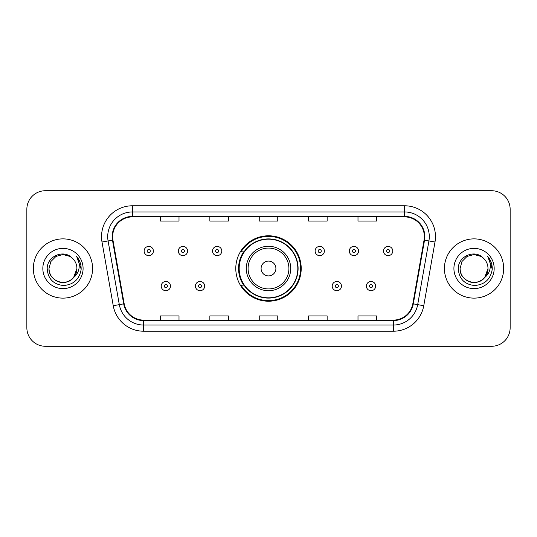 <?xml version="1.0" encoding="UTF-8"?>
<svg xmlns="http://www.w3.org/2000/svg" width="537" height="537" viewBox="0 0 537 537"><rect width="100%" height="100%" fill="white"/><g stroke="black" fill="none" stroke-linecap="round" stroke-linejoin="round"><path stroke-width="0.81" d="M235.783 268.5A32.717 32.717 0 0 0 268.5 301.217A32.717 32.717 0 0 0 301.217 268.5A32.717 32.717 0 0 0 268.5 235.783A32.717 32.717 0 0 0 235.783 268.5M243.63 285.167A29.938 29.938 0 0 1 243.63 251.833M26.85 209.242L26.85 327.758A18.52 18.52 0 0 0 45.37 346.271L491.63 346.271A18.52 18.52 0 0 0 510.15 327.758L510.15 209.242A18.52 18.52 0 0 0 491.63 190.729L45.37 190.729A18.52 18.52 0 0 0 26.85 209.242L26.85 327.758M33.334 268.5A29.629 29.629 0 0 0 62.957 298.129A29.629 29.629 0 0 0 92.586 268.5A29.629 29.629 0 0 0 62.957 238.871A29.629 29.629 0 0 0 33.334 268.5A29.629 29.629 0 0 0 62.957 298.129A29.629 29.629 0 0 0 92.586 268.5A29.629 29.629 0 0 0 62.957 238.871A29.629 29.629 0 0 0 33.334 268.5M444.414 268.5A29.629 29.629 0 0 0 474.043 298.129A29.629 29.629 0 0 0 503.666 268.5A29.629 29.629 0 0 0 474.043 238.871A29.629 29.629 0 0 0 444.414 268.5A29.629 29.629 0 0 0 474.043 298.129A29.629 29.629 0 0 0 503.666 268.5A29.629 29.629 0 0 0 474.043 238.871A29.629 29.629 0 0 0 444.414 268.5M112.649 236.649A19.755 19.755 0 0 1 132.397 216.901L404.603 216.901A19.755 19.755 0 0 1 424.055 240.079L412.819 303.781A19.755 19.755 0 0 1 393.373 320.099L143.627 320.099A19.755 19.755 0 0 1 124.181 303.781L112.945 240.079A19.755 19.755 0 0 1 112.649 236.649M112.152 236.649A20.245 20.245 0 0 0 112.461 240.167L123.691 303.868A20.245 20.245 0 0 0 143.627 320.596L393.373 320.596A20.245 20.245 0 0 0 413.309 303.868L424.539 240.167A20.245 20.245 0 0 0 404.603 216.404L132.397 216.404A20.245 20.245 0 0 0 112.152 236.649M102.003 242.012A30.864 30.864 0 0 1 132.397 205.785L404.603 205.785A30.864 30.864 0 0 1 434.997 242.012L423.76 305.707A30.864 30.864 0 0 1 393.373 331.215L143.627 331.215A30.864 30.864 0 0 1 113.24 305.707L102.003 242.012L108.085 240.938A24.689 24.689 0 0 1 132.397 211.961L404.603 211.961A24.689 24.689 0 0 1 428.915 240.938L417.685 304.64A24.689 24.689 0 0 1 393.373 325.039L143.627 325.039A24.689 24.689 0 0 1 119.315 304.64L108.085 240.938A24.689 24.689 0 0 1 107.709 236.649M491.63 190.729L45.37 190.729M45.37 346.271L491.63 346.271M510.15 327.758L510.15 209.242M259.243 216.901L259.243 221.076L277.757 221.076L277.757 216.901M209.86 216.901L209.86 221.076L228.379 221.076L228.379 216.901M160.482 216.901L160.482 221.076L179.002 221.076L179.002 216.901M308.621 216.901L308.621 221.076L327.14 221.076L327.14 216.901M357.998 216.901L357.998 221.076L376.518 221.076L376.518 216.901M277.757 320.099L277.757 315.924L259.243 315.924L259.243 320.099M228.379 320.099L228.379 315.924L209.86 315.924L209.86 320.099M179.002 320.099L179.002 315.924L160.482 315.924L160.482 320.099M327.14 320.099L327.14 315.924L308.621 315.924L308.621 320.099M376.518 320.099L376.518 315.924L357.998 315.924L357.998 320.099M58.674 281.777C67.42 284.925 77.18 277.555 76.912 268.5C76.724 273.763 74.395 277.79 69.938 280.582C61.238 286.154 48.531 278.817 49.008 268.5L50.874 261.526L55.982 256.418L62.957 254.545L69.938 256.418L72.099 257.955C63.534 248.98 47.048 256.377 47.202 268.5C47.833 278.69 53.237 284.362 63.406 285.509C73.421 284.785 79.328 279.462 81.127 269.547L81.154 268.5C81.1 263.922 79.583 259.908 76.59 256.444C78.865 260.177 79.664 264.197 78.993 268.5C78.342 272.158 76.563 275.145 73.65 277.461A13.955 13.955 0 0 0 76.912 268.5L73.65 277.461C66.246 287.476 48.276 281.073 49.008 268.5L50.874 261.526L55.982 256.418L62.957 254.545L69.938 256.418L72.099 257.955L69.938 256.418L62.957 254.545L55.982 256.418L50.874 261.526L49.008 268.5C49.196 273.763 51.518 277.79 55.982 280.582C64.682 286.154 77.388 278.817 76.912 268.5L73.616 277.508L76.912 268.5C76.724 273.763 74.395 277.79 69.938 280.582C61.238 286.154 48.531 278.817 49.008 268.5C49.196 273.763 51.518 277.79 55.982 280.582C64.682 286.154 77.388 278.817 76.912 268.5A13.955 13.955 0 0 0 72.099 257.955M42.832 268.5A20.124 20.124 0 0 0 62.957 288.624A20.124 20.124 0 0 0 83.087 268.5A20.124 20.124 0 0 0 62.957 248.376A20.124 20.124 0 0 0 42.832 268.5M76.724 256.599L81.147 269.03M275.904 268.5A7.404 7.404 0 0 0 268.5 261.096A7.404 7.404 0 0 0 261.096 268.5A7.404 7.404 0 0 0 268.5 275.904A7.404 7.404 0 0 0 275.904 268.5M290.718 268.5A22.218 22.218 0 0 0 268.5 246.282A22.218 22.218 0 0 0 246.282 268.5A22.218 22.218 0 0 0 268.5 290.718A22.218 22.218 0 0 0 290.718 268.5A22.218 22.218 0 0 1 268.5 290.718A22.218 22.218 0 0 1 246.282 268.5M297.82 268.5A29.32 29.32 0 0 0 268.5 239.18A29.32 29.32 0 0 0 239.18 268.5A29.32 29.32 0 0 0 268.5 297.82A29.32 29.32 0 0 0 297.82 268.5M300.599 268.5A32.099 32.099 0 0 1 241.066 285.167L244.046 285.167A29.595 29.595 0 0 0 298.095 268.574A29.595 29.595 0 0 0 244.046 251.833L241.066 251.833A32.099 32.099 0 0 1 300.599 268.5M469.754 281.777C478.501 284.925 488.261 277.555 487.992 268.5C487.804 273.763 485.482 277.79 481.018 280.582C472.318 286.154 459.612 278.817 460.088 268.5L461.954 261.526L467.062 256.418L461.954 261.526L460.088 268.5L461.954 261.526L467.062 256.418L474.043 254.545L481.018 256.418L483.179 257.955C474.621 248.98 458.135 256.377 458.289 268.5C458.92 278.69 464.317 284.362 474.493 285.509C484.508 284.785 490.415 279.462 492.207 269.547L492.241 268.5C492.187 263.922 490.664 259.908 487.67 256.444C489.945 260.177 490.751 264.197 490.073 268.5C489.422 272.158 487.643 275.145 484.736 277.461A13.955 13.955 0 0 0 487.992 268.5L484.736 277.461C477.326 287.476 459.363 281.073 460.088 268.5C460.276 273.763 462.605 277.79 467.062 280.582C475.762 286.154 488.469 278.817 487.992 268.5L484.696 277.508L487.992 268.5C487.804 273.763 485.482 277.79 481.018 280.582C472.318 286.154 459.612 278.817 460.088 268.5C460.276 273.763 462.605 277.79 467.062 280.582C475.762 286.154 488.469 278.817 487.992 268.5A13.955 13.955 0 0 0 483.179 257.955M453.913 268.5A20.124 20.124 0 0 0 474.043 288.624A20.124 20.124 0 0 0 494.168 268.5A20.124 20.124 0 0 0 474.043 248.376A20.124 20.124 0 0 0 453.913 268.5M492.241 268.5L487.938 256.753M487.804 256.599L492.228 269.03M153.387 251.034A4.632 4.632 0 0 1 148.756 255.659A4.632 4.632 0 0 1 144.124 251.034A4.632 4.632 0 0 1 148.756 246.402A4.632 4.632 0 0 1 153.387 251.034A4.632 4.632 0 0 0 148.756 246.402A4.632 4.632 0 0 0 144.124 251.034M187.581 251.034A4.632 4.632 0 0 1 182.949 255.659A4.632 4.632 0 0 1 178.324 251.034A4.632 4.632 0 0 1 182.949 246.402A4.632 4.632 0 0 1 187.581 251.034A4.632 4.632 0 0 0 182.949 246.402A4.632 4.632 0 0 0 178.324 251.034M221.774 251.034A4.632 4.632 0 0 1 217.143 255.659A4.632 4.632 0 0 1 212.518 251.034A4.632 4.632 0 0 1 217.143 246.402A4.632 4.632 0 0 1 221.774 251.034A4.632 4.632 0 0 0 217.143 246.402A4.632 4.632 0 0 0 212.518 251.034M324.361 251.034A4.632 4.632 0 0 1 319.73 255.659A4.632 4.632 0 0 1 315.105 251.034A4.632 4.632 0 0 1 319.73 246.402A4.632 4.632 0 0 1 324.361 251.034A4.632 4.632 0 0 0 319.73 246.402A4.632 4.632 0 0 0 315.105 251.034M358.555 251.034A4.632 4.632 0 0 1 353.923 255.659A4.632 4.632 0 0 1 349.298 251.034A4.632 4.632 0 0 1 353.923 246.402A4.632 4.632 0 0 1 358.555 251.034A4.632 4.632 0 0 0 353.923 246.402A4.632 4.632 0 0 0 349.298 251.034M392.748 251.034A4.632 4.632 0 0 1 388.123 255.659A4.632 4.632 0 0 1 383.492 251.034A4.632 4.632 0 0 1 388.123 246.402A4.632 4.632 0 0 1 392.748 251.034A4.632 4.632 0 0 0 388.123 246.402A4.632 4.632 0 0 0 383.492 251.034M161.221 286.093A4.632 4.632 0 0 1 165.852 281.462A4.632 4.632 0 0 1 170.484 286.093A4.632 4.632 0 0 1 165.852 290.718A4.632 4.632 0 0 1 161.221 286.093A4.632 4.632 0 0 0 165.852 290.718A4.632 4.632 0 0 0 170.484 286.093M195.421 286.093A4.632 4.632 0 0 1 200.046 281.462A4.632 4.632 0 0 1 204.678 286.093A4.632 4.632 0 0 1 200.046 290.718A4.632 4.632 0 0 1 195.421 286.093A4.632 4.632 0 0 0 200.046 290.718A4.632 4.632 0 0 0 204.678 286.093M332.202 286.093A4.632 4.632 0 0 1 336.827 281.462A4.632 4.632 0 0 1 341.458 286.093A4.632 4.632 0 0 1 336.827 290.718A4.632 4.632 0 0 1 332.202 286.093A4.632 4.632 0 0 0 336.827 290.718A4.632 4.632 0 0 0 341.458 286.093M366.395 286.093A4.632 4.632 0 0 1 371.027 281.462A4.632 4.632 0 0 1 375.652 286.093A4.632 4.632 0 0 1 371.027 290.718A4.632 4.632 0 0 1 366.395 286.093A4.632 4.632 0 0 0 371.027 290.718A4.632 4.632 0 0 0 375.652 286.093M404.603 205.785L404.603 216.404M108.085 240.938L112.461 240.167M143.627 331.215L143.627 320.596M393.373 320.596L393.373 331.215M413.309 303.868L423.76 305.707M113.24 305.707L123.691 303.868M424.539 240.167L434.997 242.012M132.397 205.785L132.397 216.404M288.913 268.5A20.413 20.413 0 0 0 268.5 248.087A20.413 20.413 0 0 0 248.087 268.5A20.413 20.413 0 0 0 268.5 288.913A20.413 20.413 0 0 0 288.913 268.5M147.212 251.034A1.544 1.544 0 0 0 148.756 252.578A1.544 1.544 0 0 0 150.3 251.034A1.544 1.544 0 0 0 148.756 249.49A1.544 1.544 0 0 0 147.212 251.034M181.405 251.034A1.544 1.544 0 0 0 182.949 252.578A1.544 1.544 0 0 0 184.493 251.034A1.544 1.544 0 0 0 182.949 249.49A1.544 1.544 0 0 0 181.405 251.034M215.606 251.034A1.544 1.544 0 0 0 217.143 252.578A1.544 1.544 0 0 0 218.687 251.034A1.544 1.544 0 0 0 217.143 249.49A1.544 1.544 0 0 0 215.606 251.034M318.186 251.034A1.544 1.544 0 0 0 319.73 252.578A1.544 1.544 0 0 0 321.274 251.034A1.544 1.544 0 0 0 319.73 249.49A1.544 1.544 0 0 0 318.186 251.034M352.386 251.034A1.544 1.544 0 0 0 353.923 252.578A1.544 1.544 0 0 0 355.467 251.034A1.544 1.544 0 0 0 353.923 249.49A1.544 1.544 0 0 0 352.386 251.034M386.58 251.034A1.544 1.544 0 0 0 388.123 252.578A1.544 1.544 0 0 0 389.667 251.034A1.544 1.544 0 0 0 388.123 249.49A1.544 1.544 0 0 0 386.58 251.034M167.396 286.093A1.544 1.544 0 0 0 165.852 284.55A1.544 1.544 0 0 0 164.309 286.093A1.544 1.544 0 0 0 165.852 287.637A1.544 1.544 0 0 0 167.396 286.093M201.59 286.093A1.544 1.544 0 0 0 200.046 284.55A1.544 1.544 0 0 0 198.502 286.093A1.544 1.544 0 0 0 200.046 287.637A1.544 1.544 0 0 0 201.59 286.093M338.37 286.093A1.544 1.544 0 0 0 336.827 284.55A1.544 1.544 0 0 0 335.283 286.093A1.544 1.544 0 0 0 336.827 287.637A1.544 1.544 0 0 0 338.37 286.093M372.564 286.093A1.544 1.544 0 0 0 371.027 284.55A1.544 1.544 0 0 0 369.483 286.093A1.544 1.544 0 0 0 371.027 287.637A1.544 1.544 0 0 0 372.564 286.093"/></g></svg>
